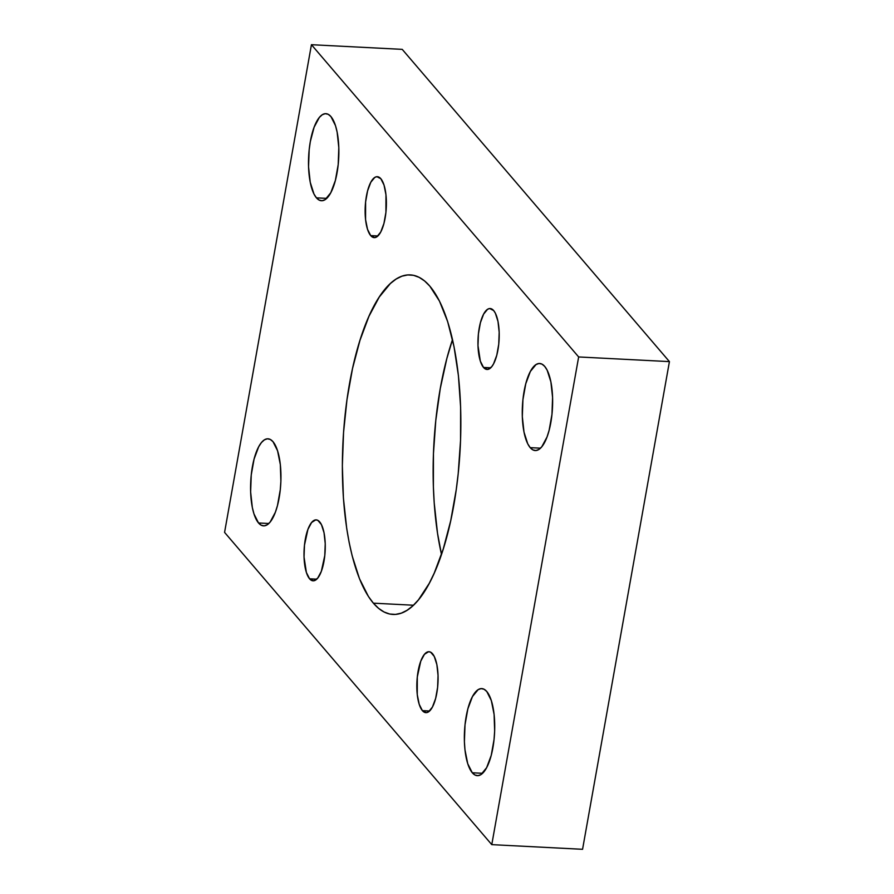 <?xml version="1.0" encoding="UTF-8"?>
<svg xmlns="http://www.w3.org/2000/svg" width="894" height="894" viewBox="0 0 894 894"><rect width="100%" height="100%" fill="white"/><g stroke="black" fill="none" stroke-linecap="round" stroke-linejoin="round"><path stroke-width="1.34" d="M373.379 603.171A169.994 58.702 92.9 0 1 345.397 412.235A169.994 58.702 92.9 0 1 410.312 274.905A169.994 58.702 92.9 0 1 429.846 286.169L439.468 301.099L447.637 321.538L454.029 346.716L458.421 375.648L460.622 407.239L460.555 440.273L458.22 473.474L456.231 489.733L450.699 520.8L443.279 548.95L434.249 573.088L429.243 583.357L418.493 599.807L412.838 605.819L407.083 610.289L401.272 613.161L395.461 614.401L389.717 614.022L384.085 611.999L378.62 608.378L373.379 603.171L368.406 596.443L359.466 578.675L352.147 555.755L349.185 542.636L346.727 528.566L343.419 498.159L342.346 465.685L343.553 432.417L346.984 399.607L352.515 368.54L359.947 340.391L368.965 316.252L379.246 297.054L390.376 283.521L396.131 279.051L401.942 276.179L407.753 274.939L413.497 275.318L419.13 277.341L424.594 280.962L429.846 286.169A169.994 58.702 92.9 0 1 457.829 477.117A169.994 58.702 92.9 0 1 392.902 614.435A169.994 58.702 92.9 0 1 373.379 603.171L413.475 605.227L373.379 603.171M452.509 339.575A169.994 58.702 -87.1 0 0 441.491 554.425L437.512 533.226L434.205 502.808L433.378 486.761L433.445 453.727L435.78 420.526L440.284 388.443L446.799 358.684L452.509 339.575M316.442 197.853A43.582 15.053 92.9 0 1 309.268 148.885A43.582 15.053 92.9 0 1 325.919 113.672A43.582 15.053 92.9 0 1 330.925 116.566L335.485 125.629L337.127 132.088L338.815 147.611L338.2 164.585L335.373 180.443L330.769 192.769L325.081 199.675L322.108 200.725L319.192 200.111L316.442 197.853L313.973 194.02L310.24 182.32L308.553 166.809L309.168 149.823L310.319 141.598L314.107 127.227L319.348 117.427L322.276 114.745L325.26 113.683L328.176 114.298L330.925 116.566A43.582 15.053 92.9 0 1 338.1 165.524A43.582 15.053 92.9 0 1 321.449 200.737A43.582 15.053 92.9 0 1 316.442 197.853L326.723 198.379L316.442 197.853M258.534 522.979A43.582 15.053 92.9 0 1 251.348 474.01A43.582 15.053 92.9 0 1 267.999 438.809A43.582 15.053 92.9 0 1 273.005 441.692L277.565 450.766L280.336 464.634L280.884 481.207L280.28 489.722L277.464 505.579L275.341 512.307L270.1 522.107L267.172 524.8L264.188 525.851L261.272 525.236L258.534 522.979L253.963 513.905L252.32 507.457L250.633 491.935L251.248 474.949L254.075 459.091L258.679 446.776L261.439 442.552L264.367 439.87L267.34 438.809L270.256 439.423L273.005 441.692A43.582 15.053 92.9 0 1 280.18 490.65A43.582 15.053 92.9 0 1 263.529 525.862A43.582 15.053 92.9 0 1 258.534 522.979L268.815 523.504L258.534 522.979M530.209 447.648A43.582 15.053 92.9 0 1 523.035 398.69A43.582 15.053 92.9 0 1 539.685 363.478A43.582 15.053 92.9 0 1 544.692 366.372L547.162 370.194L550.894 381.894L552.581 397.417L551.967 414.391L549.139 430.249L547.027 436.987L541.775 446.788L538.858 449.47L535.875 450.531L532.958 449.917L530.209 447.648L527.739 443.826L524.007 432.126L522.319 416.604L522.934 399.629L525.761 383.772L530.365 371.446L536.042 364.54L539.026 363.489L541.943 364.104L544.692 366.372A43.582 15.053 92.9 0 1 551.866 415.33A43.582 15.053 92.9 0 1 535.215 450.542A43.582 15.053 92.9 0 1 530.209 447.648L540.49 448.173L530.209 447.648M472.3 772.774A43.582 15.053 92.9 0 1 465.126 723.816A43.582 15.053 92.9 0 1 481.765 688.604A43.582 15.053 92.9 0 1 486.772 691.498L491.331 700.561L494.103 714.44L494.65 731.013L494.047 739.517L491.231 755.374L486.627 767.7L480.938 774.606L477.955 775.657L475.038 775.042L472.3 772.774L467.73 763.711L464.969 749.831L464.399 741.729L465.014 724.755L467.841 708.897L472.445 696.571L478.134 689.665L481.106 688.615L484.034 689.229L486.772 691.498A43.582 15.053 92.9 0 1 493.946 740.456A43.582 15.053 92.9 0 1 477.307 775.668A43.582 15.053 92.9 0 1 472.3 772.774L482.581 773.299L472.3 772.774M422.381 710.629A30.508 10.538 92.9 0 1 417.364 676.367A30.508 10.538 92.9 0 1 429.019 651.715A30.508 10.538 92.9 0 1 432.517 653.737A30.508 10.538 92.9 0 1 437.546 688.011A30.508 10.538 92.9 0 1 425.89 712.652A30.508 10.538 92.9 0 1 422.381 710.629L429.578 711.009L422.381 710.629L419.197 704.282L417.252 694.571L417.297 677.015L420.75 661.202L424.426 654.341L428.561 651.726L430.595 652.151L434.249 656.419L436.864 664.6L438.049 675.473L437.613 687.352L435.635 698.46L432.417 707.076L428.438 711.915L426.349 712.652L422.381 710.629M309.57 578.798A30.508 10.538 92.9 0 1 304.541 544.524A30.508 10.538 92.9 0 1 316.197 519.872A30.508 10.538 92.9 0 1 319.694 521.895A30.508 10.538 92.9 0 1 324.723 556.169A30.508 10.538 92.9 0 1 313.068 580.821A30.508 10.538 92.9 0 1 309.57 578.798L316.767 579.167L309.57 578.798L306.374 572.451L304.038 557.063L304.474 545.172L307.927 529.36L311.604 522.498L315.738 519.883L317.772 520.308L321.427 524.577L324.041 532.768L325.226 543.63L324.79 555.52L321.337 571.333L317.661 578.194L313.526 580.809L309.57 578.798M483.52 367.445A30.508 10.538 92.9 0 1 478.491 333.171A30.508 10.538 92.9 0 1 490.147 308.531A30.508 10.538 92.9 0 1 493.656 310.553A30.508 10.538 92.9 0 1 498.673 344.816A30.508 10.538 92.9 0 1 487.018 369.468A30.508 10.538 92.9 0 1 483.52 367.445L490.717 367.814L483.52 367.445L480.324 361.098L477.988 345.71L478.424 333.831L480.402 322.723L483.62 314.107L487.599 309.268L489.688 308.531L493.656 310.553L495.377 313.224L497.992 321.415L499.176 332.277L498.751 344.168L496.773 355.264L493.544 363.892L491.611 366.842L487.487 369.457L483.52 367.445M370.697 235.603A30.508 10.538 92.9 0 1 365.668 201.329A30.508 10.538 92.9 0 1 377.324 176.688A30.508 10.538 92.9 0 1 380.833 178.711A30.508 10.538 92.9 0 1 385.85 212.984A30.508 10.538 92.9 0 1 374.195 237.625A30.508 10.538 92.9 0 1 370.697 235.603L377.894 235.971L370.697 235.603L367.501 229.255L365.568 219.544L365.601 201.988L367.579 190.891L370.798 182.264L374.776 177.425L376.866 176.688L380.833 178.711L384.029 185.058L385.962 194.769L385.929 212.325L383.951 223.422L380.721 232.049L376.743 236.888L374.664 237.625L370.697 235.603M491.778 844.64L582.564 849.3L491.778 844.64L578.653 356.952L311.436 44.7L224.573 532.388L491.778 844.64L578.653 356.952L669.427 361.612L578.653 356.952L311.436 44.7L402.222 49.36L311.436 44.7L224.573 532.388L491.778 844.64M402.222 49.36L669.427 361.612L582.564 849.3L669.427 361.612L402.222 49.36"/></g></svg>
